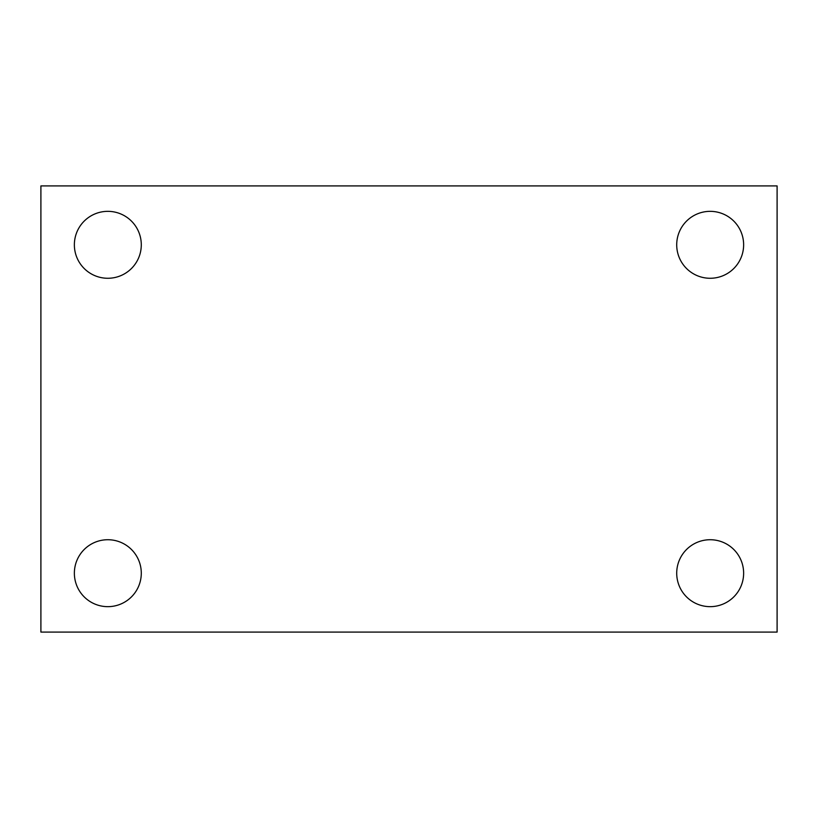 <?xml version="1.0" encoding="UTF-8"?>
<svg xmlns="http://www.w3.org/2000/svg" width="818" height="818" viewBox="0 0 818 818"><rect width="100%" height="100%" fill="white"/><g stroke="black" fill="none" stroke-linecap="round" stroke-linejoin="round"><path stroke-width="1.23" d="M40.9 185.911L777.1 185.911L777.1 632.089L40.9 632.089L40.9 185.911M107.823 539.727A33.466 33.466 0 0 1 141.289 573.193A33.466 33.466 0 0 1 107.823 606.659A33.466 33.466 0 0 1 74.366 573.193A33.466 33.466 0 0 1 107.823 539.727M710.177 539.727A33.466 33.466 0 0 1 743.634 573.193A33.466 33.466 0 0 1 710.177 606.659A33.466 33.466 0 0 1 676.711 573.193A33.466 33.466 0 0 1 710.177 539.727M710.177 211.341A33.466 33.466 0 0 1 743.634 244.807A33.466 33.466 0 0 1 710.177 278.273A33.466 33.466 0 0 1 676.711 244.807A33.466 33.466 0 0 1 710.177 211.341M107.823 211.341A33.466 33.466 0 0 1 141.289 244.807A33.466 33.466 0 0 1 107.823 278.273A33.466 33.466 0 0 1 74.366 244.807A33.466 33.466 0 0 1 107.823 211.341"/></g></svg>
